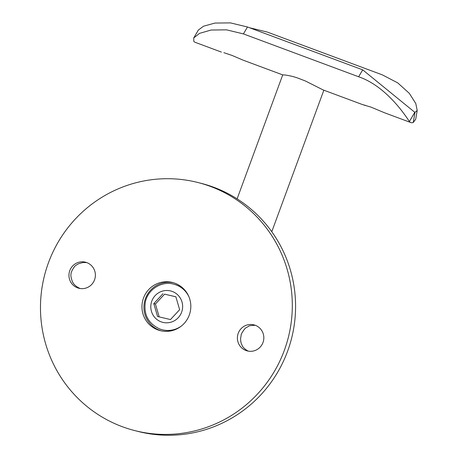 <?xml version="1.0" encoding="UTF-8"?>
<svg xmlns="http://www.w3.org/2000/svg" width="458" height="458" viewBox="0 0 458 458"><rect width="100%" height="100%" fill="white"/><g stroke="black" fill="none" stroke-linecap="round" stroke-linejoin="round"><path stroke-width="0.69" d="M198.096 182.559L201.371 183.4A127.994 125.784 104.3 0 1 291.528 338.559A127.994 125.784 104.3 0 1 137.955 431.402L134.681 430.566A127.994 125.784 104.3 0 1 122.2 426.661A127.994 125.784 104.3 0 1 46.338 269.001A127.994 125.784 104.3 0 1 198.096 182.559A127.994 125.784 104.3 0 1 288.254 337.723A127.994 125.784 104.3 0 1 134.681 430.566M237.112 198.864L282.729 74.866L285.174 74.998C293.154 76.28 295.318 77.299 297.597 77.974L305.538 81.055L323.136 89.934L362.902 104.727L370.963 107.109L384.565 112.782L410.792 122.544A88.497 16.276 110.4 0 0 413.253 122.509L414.971 112.365L417.198 110.47L415.79 103.508L409.275 93.3L397.762 82.898L382.35 74.872L267.129 32.008L249.513 27.743M223.859 52.687L231.96 55.395L243.072 60.147L282.723 74.894M365.358 105.329L362.902 104.727M414.971 112.365A77.528 14.261 -69.6 0 1 414.799 112.319L409.395 121.525C406.836 117.821 387.285 86.505 358.637 76.772L243.421 33.909L226.544 29.844L211.115 30.022L199.522 33.371L193.734 37.94L193.78 41.312A88.497 16.276 110.4 0 0 195.177 42.331L221.403 52.086M417.198 110.47L415.721 119.212L413.253 122.509M409.395 121.525A88.497 16.276 110.4 0 0 410.792 122.544M358.637 76.772L362.707 69.851L414.799 112.319M362.707 69.851L247.486 26.988L243.421 33.909M193.734 37.94L198.411 29.982L203.627 26.18L215.008 23.055L230.483 22.9L247.486 26.988M159.184 316.896L155.428 304.015L164.588 294.15L175.883 296.818M162.951 293.733L153.791 303.597L157.558 316.507L170.479 319.558L179.639 309.7L175.872 296.784L164.588 294.15M153.791 303.597L155.428 304.015M188.879 296.67A23.501 23.095 104.3 0 0 173.845 284.212L174.172 284.298A23.501 23.095 104.3 0 1 186.853 292.828M177.75 328.438A23.501 23.095 104.3 0 1 162.533 329.834L162.201 329.749A23.501 23.095 104.3 0 1 159.911 329.033M173.519 282.769A24.841 24.411 -75.7 0 0 145.467 298.553A24.841 24.411 -75.7 0 0 161.222 330.859M143.503 298.049A24.841 24.411 104.3 0 1 172.54 282.494A24.841 24.411 104.3 0 1 190.036 312.614A24.841 24.411 104.3 0 1 160.231 330.63A24.841 24.411 104.3 0 1 143.503 298.049M77.522 287.842A13.437 13.208 104.3 0 1 69.559 271.285A13.437 13.208 104.3 0 1 95.327 273.844A13.437 13.208 104.3 0 1 77.522 287.842M245.969 350.507A13.437 13.208 104.3 0 1 238.005 333.951A13.437 13.208 104.3 0 1 263.808 336.933A13.437 13.208 104.3 0 1 245.969 350.507M80.15 288.517C73.188 285.403 72.421 281.235 72.553 281.956L72.444 281.744C70.99 277.76 70.538 275.138 71.093 273.878C70.566 272.47 74.562 265.526 76.246 265.142L78.581 263.734L83.047 262.491L86.711 262.589M248.591 351.183C247.755 351.24 242.648 347.628 242.208 345.578L241.429 343.872C241.881 344.828 240.685 343.105 240.576 338.571L241.234 334.764C240.502 335.147 244.715 327.876 246.347 327.602L248.648 326.273C248.631 325.804 250.841 325.478 255.283 325.295M161.124 321.837A16.19 15.91 -75.7 0 0 182.421 303.854A16.19 15.91 -75.7 0 0 156.596 294.248A16.19 15.91 -75.7 0 0 161.124 321.837M181.368 326.039A23.501 23.095 104.3 0 1 162.201 329.749L159.888 329.027C148.358 323.669 143.514 314.64 145.352 301.948C148.34 288.225 162.888 280.806 173.845 284.212M271.777 231.725L323.852 90.197"/></g></svg>
